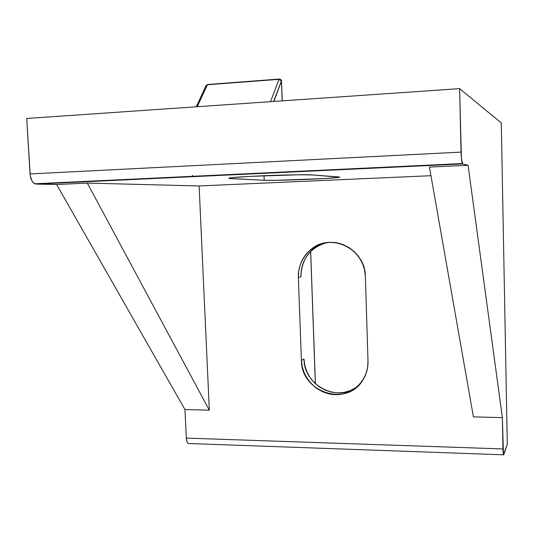 <?xml version="1.0" encoding="UTF-8"?>
<svg xmlns="http://www.w3.org/2000/svg" width="534" height="534" viewBox="0 0 534 534"><rect width="100%" height="100%" fill="white"/><g stroke="black" fill="none" stroke-linecap="round" stroke-linejoin="round"><path stroke-width="0.8" d="M468.064 165.286L462.704 163.938L36.052 184.083L33.956 183.282L32.073 181.073L30.278 175.9L26.7 118.475L459.62 88.644L501.292 122.96L507.3 444.215L503.662 454.981L503.015 450.429L502.374 417.615L468.064 165.286L429.443 167.089L473.411 416.88L502.374 417.615L468.064 165.286L462.704 163.938L36.052 184.083L56.624 184.524L184.964 409.565L186.326 438.1L502.975 448.947L502.374 417.615L468.064 165.286L429.443 167.089L473.411 416.88L502.374 417.615L473.411 416.88L429.443 167.089L468.064 165.286L462.704 163.938L461.416 158.558L459.62 88.644L501.292 122.96L507.3 444.215L503.482 454.814L502.374 417.615M192.52 176.694L192.454 175.279M430.958 175.699L199.115 185.959L209.328 410.185L87.309 183.089L199.115 185.959L209.328 410.185L87.309 183.089L199.115 185.959L430.958 175.699L199.115 185.959L209.328 410.185L184.964 409.565L186.326 438.1L502.975 448.947L186.326 438.1L186.993 441.758L187.875 443.233L188.943 443.661M310.995 249.405L313.485 248.931L320.066 244.866L326.728 242.643C321.828 243.724 317.416 245.82 313.485 248.931C304.974 256.113 300.789 265.391 300.936 276.766L298.352 277.486C297.538 259.237 312.357 242.703 330.346 242.349C348.328 241.715 364.936 257.762 365.369 276.458L367.999 361.071C368.694 379.487 353.294 395.173 335.539 394.653C317.79 394.399 301.977 378.412 301.43 360.423L298.352 277.486C298.206 266.012 302.418 256.647 310.995 249.405C330.74 232.043 365.61 248.984 365.369 276.458L367.999 361.071L367.559 367.759L365.83 374.167L362.886 380.034L358.855 385.141L353.895 389.286L348.208 392.323L342.007 394.132L335.539 394.653L329.057 393.878L322.796 391.836L316.996 388.619L311.876 384.346L307.617 379.187L304.387 373.333L302.297 366.998L301.43 360.423L298.352 277.486L298.74 270.805L300.375 264.343L303.205 258.349L307.123 253.043L311.989 248.644L317.63 245.306L323.831 243.184L330.346 242.349L336.934 242.85L343.342 244.672L349.309 247.749L354.603 251.968L359.008 257.174L362.352 263.149L364.502 269.663L365.369 276.458L367.999 361.071C368.16 368.046 366.437 374.401 362.826 380.135C346.906 407.509 301.002 392.163 301.43 360.423L303.966 358.981C303.826 385.161 337.274 402.916 357.273 386.663L357.266 386.663C337.274 402.916 303.826 385.161 303.966 358.981L301.43 360.423L298.352 277.486L300.936 276.766L301.316 270.137L302.945 263.736L305.748 257.795L309.64 252.535M209.328 410.185L184.964 409.565L209.328 410.185L87.309 183.089L56.624 184.524L184.964 409.565L186.326 438.1C186.513 440.93 187.134 442.726 188.195 443.487L189.37 443.534C187.694 443.974 186.68 442.165 186.326 438.1M56.624 184.524L34.783 183.776C32.12 182.241 30.538 178.957 30.051 173.937L461.036 152.117L459.62 88.644L26.7 118.475L30.051 173.937L461.036 152.117C461.216 157.864 461.656 161.675 462.371 163.537L462.704 163.938L36.052 184.083L56.624 184.524L87.309 183.089L56.624 184.524L184.964 409.565M338.222 176.908L339.357 177.081L337.201 177.588L324.325 178.57L276.839 180.298L264.23 180.245L229.426 178.496L228.879 178.249L229.987 177.949L232.737 177.602L249.765 176.394L298.586 174.772L312.343 174.952L339.364 177.195C338.629 178.409 275.764 180.946 264.23 180.245L264.05 175.719L264.23 180.245L231.556 178.67L231.516 177.735L231.556 178.67L228.993 178.182C229.713 176.734 302.584 173.897 312.343 174.952L338.222 176.908C351.052 177.782 277.64 181.053 264.23 180.245L231.556 178.67C224.834 178.122 233.532 177.235 257.648 176C280.21 174.945 306.429 174.458 312.343 174.952L338.222 176.908M312.203 171.04L312.19 170.646M310.621 251.501L315.36 383.699M355.998 387.564L350.357 390.574L344.203 392.37L337.795 392.891L331.36 392.13L325.153 390.107L319.399 386.923L314.319 382.691L310.1 377.578L306.896 371.771L304.827 365.496L303.966 358.981L301.43 360.423M270.544 101.674L278.968 79.352L270.544 101.674L278.968 79.352L207.406 84.752L197.22 106.727L207.406 84.752L207.946 84.459L207.406 84.752L197.22 106.727M196.799 106.606L206.071 86.621L196.532 106.773M196.252 106.793L206.097 85.6L207.406 84.752L279.416 79.059L278.968 79.352L281.405 80.974L282.159 100.873L281.405 80.974L273.822 101.293L274.242 101.42M206.097 85.6L207.406 84.752L278.968 79.352L281.491 81.075L273.829 101.447M273.562 101.467L281.411 81.135M36.052 184.083C32.761 183.416 30.758 180.038 30.051 173.937L26.7 118.475L459.62 88.644L501.292 122.96L507.3 444.215L503.796 454.741C503.382 455.489 503.108 453.56 502.975 448.947M87.309 183.089L199.115 185.959M30.051 173.937L461.036 152.117L459.62 88.644M462.704 163.938C461.837 163.044 461.283 159.105 461.036 152.117M264.23 180.245L264.05 175.719M231.556 178.67L231.516 177.735M298.352 277.486L300.936 276.766C301.476 258.99 310.074 247.616 326.728 242.643M282.159 100.873L281.405 80.974L278.968 79.352M206.071 86.621L207.406 84.752M462.371 163.537L34.783 183.776M503.482 454.814L188.195 443.487M206.151 85.493L207.613 84.472M279.122 79.079L207.946 84.459M279.416 79.059C281.084 79.566 281.778 80.22 281.491 81.028M282.246 100.866L281.491 81.075M315.42 383.746L310.675 251.447"/></g></svg>
